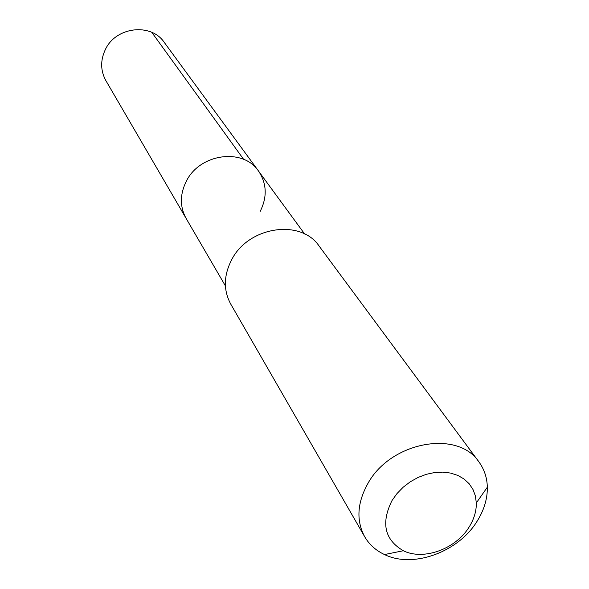 <?xml version="1.0" encoding="UTF-8"?>
<svg xmlns="http://www.w3.org/2000/svg" width="589" height="589" viewBox="0 0 589 589"><rect width="100%" height="100%" fill="white"/><g stroke="black" fill="none" stroke-linecap="round" stroke-linejoin="round"><path stroke-width="0.88" d="M304.646 233.995L164.25 42.386C151.056 22.588 115.783 26.719 105.321 49.616C100.292 60.38 100.476 70.717 105.873 80.619L186.124 218.431C179.778 206.761 179.829 194.392 186.271 181.331C199.7 153.552 243.051 147.655 258.505 171.024C266.861 183.577 267.384 197.116 260.066 211.635M258.505 171.024C243.051 147.655 199.7 153.552 186.271 181.331C179.829 194.392 179.778 206.761 186.124 218.431L225.403 285.893M478.931 461.923L319.15 246.114C300.854 218.585 248.293 226.434 231.587 259.889C223.614 275.556 223.319 290.267 230.711 304.034L364.687 536.741C356.05 520.566 357.155 502.756 368 483.304C390.831 441.713 457.705 429.477 478.931 461.923C484.276 469.264 487.081 477.686 487.339 487.199C487.493 498.508 484.224 509.625 477.532 520.543C458.956 551.856 413.323 568.76 384.499 554.551C375.885 550.516 369.281 544.575 364.687 536.741M392.053 500.481L397.038 493.516L403.178 487.213L410.261 481.795L418.057 477.443L426.289 474.322L434.667 472.525L442.906 472.113L450.725 473.1L457.859 475.426L464.073 479.019L469.168 483.753L472.974 489.444L475.382 495.909L476.317 502.932C476.457 510.921 474.16 518.799 469.411 526.559C456.225 548.845 423.631 560.883 403.325 550.737C384.558 539.76 380.803 523.01 392.053 500.481M151.815 32.366L243.632 159.354M476.317 502.932L487.339 487.199M403.325 550.737L384.499 554.551"/></g></svg>
